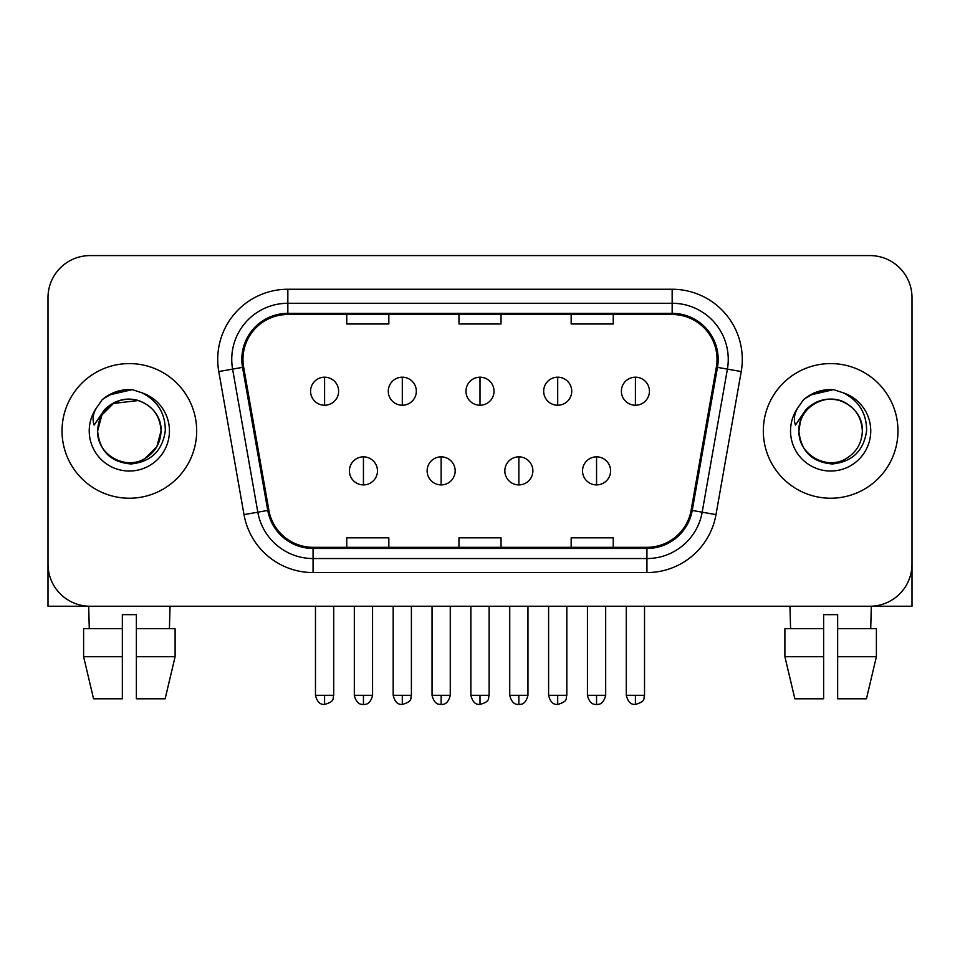 <?xml version="1.0" encoding="UTF-8"?>
<svg xmlns="http://www.w3.org/2000/svg" width="960" height="960" viewBox="0 0 960 960"><rect width="100%" height="100%" fill="white"/><g stroke="black" fill="none" stroke-linecap="round" stroke-linejoin="round"><path stroke-width="1.44" d="M62.028 430.908A67.32 67.32 0 0 0 129.348 498.228A67.32 67.32 0 0 0 196.68 430.908A67.32 67.32 0 0 0 129.348 363.588A67.32 67.32 0 0 0 62.028 430.908A67.32 67.32 0 0 0 129.348 498.228A67.32 67.32 0 0 0 196.68 430.908A67.32 67.32 0 0 0 129.348 363.588A67.32 67.32 0 0 0 62.028 430.908M763.32 430.908A67.32 67.32 0 0 0 830.652 498.228A67.32 67.32 0 0 0 897.972 430.908A67.32 67.32 0 0 0 830.652 363.588A67.32 67.32 0 0 0 763.32 430.908A67.32 67.32 0 0 0 830.652 498.228A67.32 67.32 0 0 0 897.972 430.908A67.32 67.32 0 0 0 830.652 363.588A67.32 67.32 0 0 0 763.32 430.908M242.964 359.376A44.88 44.88 0 0 1 287.844 314.496L672.156 314.496A44.88 44.88 0 0 1 716.352 367.176L691.128 510.24A44.88 44.88 0 0 1 646.932 547.32L313.068 547.32A44.88 44.88 0 0 1 268.872 510.24L243.648 367.176A44.88 44.88 0 0 1 242.964 359.376M241.836 359.376A46.008 46.008 0 0 0 242.532 367.368L267.768 510.432A46.008 46.008 0 0 0 313.068 548.448L646.932 548.448A46.008 46.008 0 0 0 692.232 510.432L717.468 367.368A46.008 46.008 0 0 0 672.156 313.368L287.844 313.368A46.008 46.008 0 0 0 241.836 359.376M218.784 371.556A70.128 70.128 0 0 1 287.844 289.248L672.156 289.248A70.128 70.128 0 0 1 741.216 371.556L715.992 514.62A70.128 70.128 0 0 1 646.932 572.568L313.068 572.568A70.128 70.128 0 0 1 244.008 514.62L218.784 371.556L232.596 369.12A56.1 56.1 0 0 1 287.844 303.276L672.156 303.276A56.1 56.1 0 0 1 727.404 369.12L702.18 512.184A56.1 56.1 0 0 1 646.932 558.54L313.068 558.54A56.1 56.1 0 0 1 257.82 512.184L232.596 369.12A56.1 56.1 0 0 1 231.744 359.376M912 297.66A42.072 42.072 0 0 0 869.928 255.588L90.072 255.588A42.072 42.072 0 0 0 48 297.66L48 564.156A42.072 42.072 0 0 0 90.072 606.228L869.928 606.228A42.072 42.072 0 0 0 912 564.156L912 297.66L912 606.228L749.304 606.228M458.964 314.496L458.964 323.988L501.036 323.988L501.036 314.496M346.752 314.496L346.752 323.988L388.836 323.988L388.836 314.496M571.164 314.496L571.164 323.988L613.248 323.988L613.248 314.496M501.036 547.32L501.036 537.828L458.964 537.828L458.964 547.32M388.836 547.32L388.836 537.828L346.752 537.828L346.752 547.32M613.248 547.32L613.248 537.828L571.164 537.828L571.164 547.32M48 297.66L48 564.156M869.928 255.588L90.072 255.588M90.072 606.228L869.928 606.228M324.588 377.184A14.028 14.028 0 0 0 310.572 391.212A14.028 14.028 0 0 0 324.588 405.24A14.028 14.028 0 0 0 338.616 391.212A14.028 14.028 0 0 0 324.588 377.184L324.588 405.24A14.028 14.028 0 0 0 338.616 391.212A14.028 14.028 0 0 0 324.588 377.184M363.444 456.852A14.028 14.028 0 0 0 349.416 470.88A14.028 14.028 0 0 0 363.444 484.908A14.028 14.028 0 0 0 377.472 470.88A14.028 14.028 0 0 0 363.444 456.852L363.444 484.908A14.028 14.028 0 0 0 377.472 470.88A14.028 14.028 0 0 0 363.444 456.852M402.3 377.184A14.028 14.028 0 0 0 388.272 391.212A14.028 14.028 0 0 0 402.3 405.24A14.028 14.028 0 0 0 416.328 391.212A14.028 14.028 0 0 0 402.3 377.184L402.3 405.24A14.028 14.028 0 0 0 416.328 391.212A14.028 14.028 0 0 0 402.3 377.184M480 377.184A14.028 14.028 0 0 0 465.972 391.212A14.028 14.028 0 0 0 480 405.24A14.028 14.028 0 0 0 494.028 391.212A14.028 14.028 0 0 0 480 377.184L480 405.24A14.028 14.028 0 0 0 494.028 391.212A14.028 14.028 0 0 0 480 377.184M557.7 377.184A14.028 14.028 0 0 0 543.672 391.212A14.028 14.028 0 0 0 557.7 405.24A14.028 14.028 0 0 0 571.728 391.212A14.028 14.028 0 0 0 557.7 377.184L557.7 405.24A14.028 14.028 0 0 0 571.728 391.212A14.028 14.028 0 0 0 557.7 377.184M635.412 377.184A14.028 14.028 0 0 0 621.384 391.212A14.028 14.028 0 0 0 635.412 405.24A14.028 14.028 0 0 0 649.428 391.212A14.028 14.028 0 0 0 635.412 377.184L635.412 405.24A14.028 14.028 0 0 0 649.428 391.212A14.028 14.028 0 0 0 635.412 377.184M441.144 456.852A14.028 14.028 0 0 0 427.128 470.88A14.028 14.028 0 0 0 441.144 484.908A14.028 14.028 0 0 0 455.172 470.88A14.028 14.028 0 0 0 441.144 456.852L441.144 484.908A14.028 14.028 0 0 0 455.172 470.88A14.028 14.028 0 0 0 441.144 456.852M518.856 456.852A14.028 14.028 0 0 0 504.828 470.88A14.028 14.028 0 0 0 518.856 484.908A14.028 14.028 0 0 0 532.872 470.88A14.028 14.028 0 0 0 518.856 456.852L518.856 484.908A14.028 14.028 0 0 0 532.872 470.88A14.028 14.028 0 0 0 518.856 456.852M596.556 456.852A14.028 14.028 0 0 0 582.528 470.88A14.028 14.028 0 0 0 596.556 484.908A14.028 14.028 0 0 0 610.584 470.88A14.028 14.028 0 0 0 596.556 456.852L596.556 484.908A14.028 14.028 0 0 0 610.584 470.88A14.028 14.028 0 0 0 596.556 456.852M99.108 421.38L97.608 430.908C99.54 451.176 110.664 462.204 130.98 463.968C150.948 461.892 162.384 450.876 165.288 430.908C165.432 413.412 157.62 400.716 141.876 392.796L132.408 389.676C120.972 389.004 110.892 392.364 102.168 399.756L96.444 407.952C92.964 413.832 92.196 419.532 94.152 425.064L104.364 409.92C113.88 400.404 125.208 397.272 138.336 400.5A31.704 31.704 0 0 0 99.108 421.38M97.644 430.908L101.892 415.056L113.496 403.452L138.348 400.512C152.496 405.54 160.068 415.68 161.052 430.908C160.632 442.86 155.34 452.016 145.2 458.364C125.436 471.024 96.564 454.356 97.644 430.908C98.076 418.956 103.356 409.8 113.496 403.452C133.26 390.792 162.144 407.46 161.052 430.908L156.804 446.76L145.2 458.364M103.344 398.76L114.264 392.412M116.988 391.452L128.748 389.568M132.144 389.652L108.672 395.1L102.252 399.684L108.672 395.1L129.672 389.556L108.672 395.1L102.252 399.684L108.672 395.1L129.672 389.556M800.412 421.38L798.9 430.908C800.844 451.176 811.968 462.204 832.284 463.968C852.24 461.892 863.676 450.876 866.592 430.908C866.724 413.412 858.924 400.716 843.18 392.796L833.7 389.676C822.264 389.004 812.184 392.364 803.46 399.756L797.748 407.952C794.256 413.832 793.5 419.532 795.456 425.064L805.668 409.92C815.184 400.404 826.5 397.272 839.64 400.5A31.704 31.704 0 0 0 800.412 421.38M839.64 400.5C853.8 405.54 861.372 415.68 862.356 430.908C861.924 442.86 856.644 452.016 846.504 458.364C826.74 471.024 797.856 454.356 798.948 430.908C799.368 418.956 804.66 409.8 814.8 403.452C834.564 390.792 863.436 407.46 862.356 430.908C861.924 418.956 856.644 409.8 846.504 403.452C826.74 390.792 797.856 407.46 798.948 430.908M804.648 398.76L815.568 392.412M818.28 391.452L830.04 389.568M833.448 389.652L809.976 395.1L803.544 399.684L809.976 395.1L830.976 389.556L809.976 395.1L803.544 399.684L809.976 395.1L830.976 389.556M48 550.128L48 606.228L210.696 606.228M83.604 628.68L83.604 656.724L93.564 698.808L83.604 656.724L83.604 628.68L122.34 628.68L122.34 614.652L136.368 614.652L136.368 628.68L175.104 628.68L175.104 656.724L165.132 698.808L175.104 656.724L136.368 656.724L136.368 628.68M170.028 606.228L169.416 628.68M122.34 628.68L122.34 698.808L93.564 698.808M83.604 656.724L122.34 656.724M165.132 698.808L136.368 698.808L136.368 656.724M88.68 606.228L89.28 628.68M784.896 628.68L784.896 656.724L794.868 698.808L784.896 656.724L784.896 628.68L823.632 628.68L823.632 614.652L837.66 614.652L837.66 628.68L876.396 628.68L876.396 656.724L866.436 698.808L876.396 656.724L837.66 656.724L837.66 628.68M871.32 606.228L870.72 628.68M823.632 628.68L823.632 698.808L794.868 698.808M784.896 656.724L823.632 656.724M866.436 698.808L837.66 698.808L837.66 656.724M789.972 606.228L790.584 628.68M672.156 289.248L672.156 313.368M232.596 369.12L242.532 367.368M313.068 572.568L313.068 548.448M646.932 548.448L646.932 572.568M692.232 510.432L715.992 514.62M244.008 514.62L267.768 510.432M717.468 367.368L741.216 371.556M287.844 289.248L287.844 313.368M324.588 695.304L315.48 695.304C317.064 701.796 320.1 704.844 324.588 704.412L324.588 695.304L333.708 695.304L333.708 606.228M363.444 695.304L354.324 695.304C355.92 701.796 358.956 704.844 363.444 704.412L363.444 695.304L372.564 695.304L372.564 606.228M402.3 695.304L393.18 695.304C394.776 701.796 397.812 704.844 402.3 704.412L402.3 695.304L411.408 695.304L411.408 606.228M480 695.304L470.88 695.304C472.476 701.796 475.512 704.844 480 704.412L480 695.304L489.12 695.304L489.12 606.228M557.7 695.304L548.592 695.304C550.176 701.796 553.212 704.844 557.7 704.412L557.7 695.304L566.82 695.304L566.82 606.228M635.412 695.304L626.292 695.304C627.888 701.796 630.924 704.844 635.412 704.412L635.412 695.304L644.52 695.304L644.52 606.228M441.144 695.304L432.036 695.304C433.62 701.796 436.656 704.844 441.144 704.412L441.144 695.304L450.264 695.304L450.264 606.228M518.856 695.304L509.736 695.304C511.332 701.796 514.368 704.844 518.856 704.412L518.856 695.304L527.964 695.304L527.964 606.228M596.556 695.304L587.436 695.304C589.032 701.796 592.068 704.844 596.556 704.412L596.556 695.304L605.676 695.304L605.676 606.228M96.444 407.952A40.128 40.128 0 0 0 129.348 471.036A40.128 40.128 0 0 0 141.876 392.796M797.748 407.952A40.128 40.128 0 0 0 830.652 471.036A40.128 40.128 0 0 0 843.18 392.796M315.48 695.304L315.48 606.228M333.708 695.304C332.424 698.124 335.652 701.34 324.588 704.412M354.324 695.304L354.324 606.228M372.564 695.304C370.968 701.796 367.932 704.844 363.444 704.412M393.18 695.304L393.18 606.228M411.408 695.304C410.124 698.124 413.364 701.34 402.3 704.412M470.88 695.304L470.88 606.228M489.12 695.304C487.824 698.124 491.064 701.34 480 704.412M548.592 695.304L548.592 606.228M566.82 695.304C565.536 698.124 568.764 701.34 557.7 704.412M626.292 695.304L626.292 606.228M644.52 695.304C643.236 698.124 646.476 701.34 635.412 704.412M432.036 695.304L432.036 606.228M450.264 695.304C448.668 701.796 445.632 704.844 441.144 704.412M509.736 695.304L509.736 606.228M527.964 695.304C526.38 701.796 523.344 704.844 518.856 704.412M587.436 695.304L587.436 606.228M605.676 695.304C604.08 701.796 601.044 704.844 596.556 704.412"/></g></svg>
